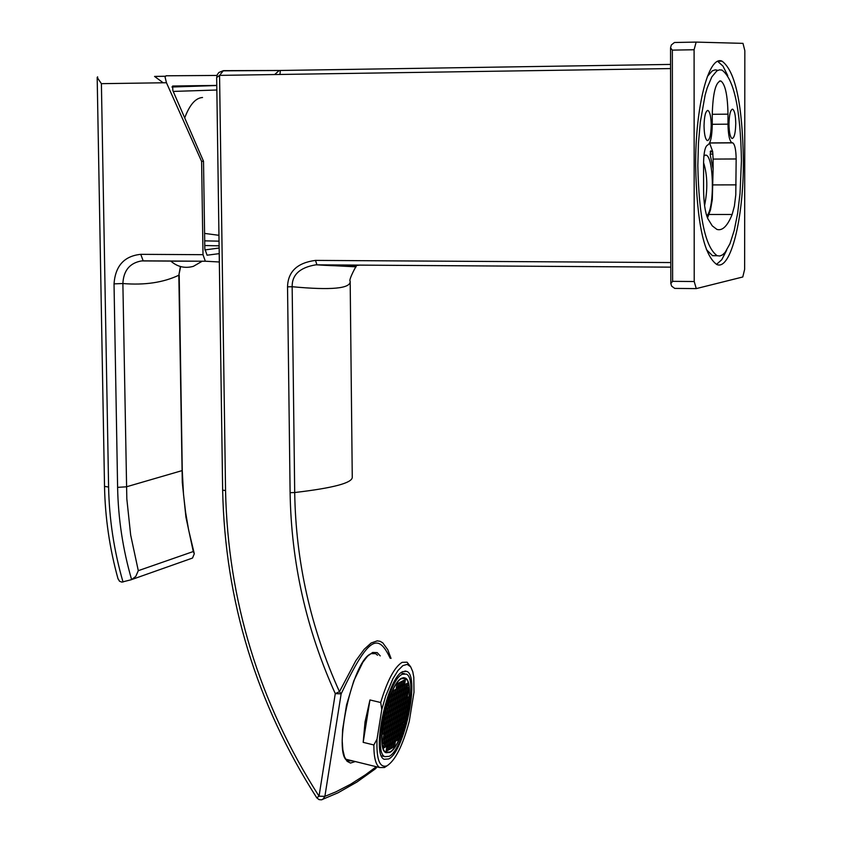 <?xml version="1.0" encoding="UTF-8"?>
<svg xmlns="http://www.w3.org/2000/svg" width="842" height="842" viewBox="0 0 842 842"><rect width="100%" height="100%" fill="white"/><g stroke="black" fill="none" stroke-linecap="round" stroke-linejoin="round"><path stroke-width="1.26" d="M389.772 752.432C403.055 746.444 416.474 682.231 405.307 678.052L401.76 678.189C388.572 683.104 374.648 748.706 385.941 752.706L389.772 752.432M389.141 756.348C403.834 749.654 418.642 678.726 406.307 674.095L402.392 674.242C387.815 679.62 372.385 752.243 384.889 756.663L389.141 756.348M388.709 758.958C404.36 751.801 420.095 676.4 406.97 671.463L402.823 671.611C387.32 677.284 370.88 754.6 384.184 759.295L388.709 758.958M377.037 739.108L381.815 709.427L385.752 695.945L392.909 678.747L397.982 670.527L402.865 665.633L407.191 664.37L410.654 666.801L412.748 671.611L413.801 677.263L413.99 692.25L409.296 721.173C402.792 745.538 395.351 760.431 386.973 765.841L384.478 767.515L379.7 767.557C375.764 765.041 373.827 757.505 373.869 744.959L377.037 739.108C376.279 759.337 379.595 768.241 386.973 765.841M369.954 699.955L365.039 721.983L363.176 742.349L369.954 699.955L380.689 702.523C387.352 680.473 394.488 667.074 402.108 662.338L407.054 662.18L410.433 666.496M387.036 765.81L384.478 767.515M376.311 766.725L365.354 774.84L350.661 784.207L335.926 791.838L324.886 796.353L341.136 693.892C368.817 635.457 378.237 633.11 390.162 658.223M375.269 768.925L357.008 781.986L338.052 792.785L321.433 799.837L319.023 799.616L316.76 797.806L319.034 796.195L324.886 796.353L322.802 799.363L321.391 799.837M376.921 766.873L375.806 768.504L376.806 766.841M670.548 47.847L671.327 44.994L674.453 42.489L696.155 42.1L742.991 43.363L744.833 50.678L744.633 269.356L742.781 276.986L696.271 288.606L674.726 288.406L671.621 286.122L670.832 283.48L670.548 47.847L672.348 50.12L672.621 281.344L670.832 283.48M696.271 288.606L694.218 281.523L672.621 281.344M694.218 281.523L694.092 49.752L672.348 50.12M694.092 49.752L696.155 42.1M695.639 165.863C696.871 222.73 703.944 255.621 716.868 264.546C730.751 270.703 743.686 218.215 743.402 160.517C742.444 104.092 735.329 70.981 722.057 61.182C708.722 54.877 695.271 106.471 695.639 165.863M716.51 264.399L721.773 259.694L726.667 250.232M727.751 75.591L722.962 66.097L717.721 61.392M707.396 76.401L712.269 70.875L715.121 69.865L717.247 70.149M716.132 255.726L712.521 255.705L706.396 249.611M741.434 160.738C740.539 109.207 734.045 78.99 721.952 70.075L719.384 69.854L716.805 70.928L711.785 76.959L707.185 87.905L705.133 95.062L700.312 122.016L698.46 143.235L697.829 165.611C698.944 217.51 705.407 247.548 717.216 255.736L719.868 255.989L722.499 254.884L725.088 252.432L729.972 243.696L734.235 230.371L737.645 213.268L740.034 193.376L741.434 160.738M732.75 142.866L709.606 143.024L712.679 151.549L713.111 159.085L736.161 158.97C735.992 149.76 734.856 144.392 732.75 142.866L731.93 142.761C729.509 141.024 728.193 134.825 727.983 124.163L727.993 114.154C727.625 95.23 725.246 84.179 720.857 80.979L719.552 81M736.161 158.97L735.782 194.86L734.392 206.111L732.14 214.478C727.446 226.119 722.362 231.087 716.9 229.403L712.269 225.867L707.848 218.699C705.133 212.447 703.723 202.68 703.586 189.408L703.586 162.527C703.828 152.118 705.186 146.287 707.648 145.035C710.438 143.603 711.974 137.004 712.248 125.226L712.248 115.028C712.848 93.052 715.721 81.695 720.857 80.979M728.972 124.1C729.235 114.501 730.477 109.544 732.698 109.207C734.582 110.576 735.603 115.386 735.75 123.637C735.498 133.204 734.256 138.162 732.035 138.509C730.161 137.162 729.14 132.352 728.972 124.1M704.038 125.784C704.312 115.891 705.628 110.786 707.975 110.46C709.964 111.881 711.048 116.828 711.216 125.3C710.943 135.162 709.627 140.267 707.28 140.603C705.291 139.204 704.217 134.257 704.038 125.784M713.111 159.085L713.111 169.074L710.28 155.16L710.669 150.897L712.679 151.549M713.111 169.074L712.3 199.628L710.501 209.879L707.512 217.931M703.901 155.875L705.28 155.181C713.784 152.96 715.068 208.921 706.743 215.857M703.586 162.706C707.512 175.083 707.838 189.366 704.586 205.543M184.756 117.775C189.703 104.682 195.628 97.925 202.543 97.504M222.646 490.107L216.668 77.622M218.31 191.008L218.32 191.713M670.569 68.57L219.562 75.38L216.668 77.58L217.225 74.801L218.846 72.507L223.383 70.654L219.562 75.38L225.551 490.581L222.646 490.128C225.003 600.799 256.378 703.354 316.76 797.806M217.625 143.361L217.636 144.077M274.639 74.549L279.134 70.591L280.197 70.475L670.569 64.413L280.207 70.475L223.383 70.654M225.551 490.581C227.877 600.514 259.041 702.386 319.034 796.195L335.274 693.619L339.463 691.692L341.147 693.861L335.274 693.619C306.267 629.448 291.216 562.467 290.111 492.675L287.532 286.827C287.975 271.598 297.289 262.788 315.476 260.399L316.971 264.83L670.811 267.156M360.208 265.114C350.882 266.261 336.463 266.167 316.971 264.83L356.113 266.84C357.113 263.851 348.125 280.565 350.177 281.207C350.788 288.564 331.443 290.406 292.153 286.722C291.985 274.787 299.868 267.493 315.803 264.841L670.811 267.146M287.532 286.827L292.153 286.722L294.7 492.528L290.111 492.675M350.188 282.302L352.261 477.088C352.693 482.845 333.506 487.992 294.7 492.528C295.784 561.698 310.709 628.079 339.463 691.682L355.808 660.749L364.165 649.319L371.133 643.014L377.216 640.857L380.026 641.288L382.731 642.804L387.794 649.729L391.035 658.423M279.965 74.475L280.312 70.486L222.825 70.844M219.215 253.642L207.058 255.2L204.816 248.685L203.511 161.254L201.606 161.38L203.006 254.684L205.332 261.22L219.341 261.988M203.511 161.254L172.873 90.631L172.61 86.031L216.783 85.41M216.983 75.443L166.021 75.791L165.053 76.99L166.453 82.737L201.606 161.38M117.943 578.528L119.511 581.233L121.816 582.117L131.615 579.633L135.794 576.37L138.299 570.676L130.668 535.049L126.826 498.906L122.879 283.533C123.542 270.535 129.752 262.999 141.53 260.925L205.448 261.241M131.615 579.633C122.869 549.394 118.196 518.64 117.606 487.35L114.028 283.859C115.343 265.872 124.248 256.031 140.751 254.337L143.182 260.841L196.786 261.188M97.64 78.79L97.598 76.832L97.177 77.475L101.398 83.663L166.453 82.737M191.555 558.404L192.513 558.057L194.302 553.752L193.281 551.531L138.299 570.676M114.028 283.859L122.879 283.533C144.687 285.333 163.337 282.554 178.83 275.229L180.42 266.525M193.281 551.531L185.945 517.251L182.293 482.466L178.83 275.229L180.63 266.577M165.274 76.254L154.56 76.411L163.169 82.779M219.141 248.022L204.88 249.927M363.176 742.349L373.869 744.959M381.815 709.427L380.689 702.523M398.908 739.35L399.603 735.024L398.15 735.834L397.456 740.171L398.908 739.35L397.635 739.044M389.835 752.001C402.971 746.086 416.232 682.62 405.202 678.484L401.687 678.631C388.657 683.493 374.9 748.306 386.057 752.274L389.835 752.001M396.835 712.795L395.372 713.595L394.666 717.963L396.129 717.163L396.835 712.795M394.53 718.836L393.824 723.204L395.287 722.404L395.993 718.037L394.53 718.836M397.74 717.079L396.287 717.879L395.582 722.236L397.035 721.436L397.74 717.079M398.592 711.848L397.129 712.637L396.424 717.005L397.887 716.205L398.592 711.848M399.434 706.617L397.971 707.406L397.266 711.764L398.729 710.974L399.434 706.617M397.687 707.564L396.224 708.354L395.519 712.721L396.982 711.932L397.687 707.564M395.929 708.511L394.456 709.301L393.751 713.679L395.224 712.879L395.929 708.511M393.614 714.553L392.909 718.931L394.372 718.121L395.077 713.753L393.614 714.553M392.761 719.805L392.056 724.173L393.53 723.373L394.235 719.005L392.761 719.805M391.919 725.057L391.214 729.425L392.677 728.604L393.382 724.246L391.919 725.057M392.972 728.446L394.445 727.635L395.14 723.267L393.677 724.078L392.972 728.446M394.73 727.467L396.193 726.657L396.898 722.31L395.435 723.11L394.73 727.467M398.645 721.341L397.192 722.141L396.487 726.499L397.94 725.688L398.645 721.341M399.487 716.121L398.034 716.921L397.329 721.278L398.792 720.468L399.487 716.121M400.339 710.901L398.876 711.69L398.171 716.047L399.634 715.247L400.339 710.901M401.181 705.67L399.729 706.459L399.024 710.816L400.476 710.027L401.181 705.67M402.023 700.449L400.571 701.228L399.866 705.585L401.318 704.807L402.023 700.449M400.276 701.375L398.824 702.165L398.119 706.533L399.571 705.743L400.276 701.375M398.529 702.312L397.066 703.102L396.361 707.469L397.824 706.691L398.529 702.312M396.771 703.259L395.308 704.038L394.603 708.427L396.066 707.627L396.771 703.259M395.014 704.196L393.54 704.986L392.835 709.374L394.309 708.585L395.014 704.196M392.698 710.248L391.983 714.637L393.456 713.837L394.161 709.459L392.698 710.248M391.846 715.511L391.141 719.899L392.614 719.089L393.319 714.711L391.846 715.511M390.993 720.773L390.288 725.151L391.762 724.341L392.467 719.963L390.993 720.773M390.151 726.025L389.446 730.403L390.92 729.582L391.625 725.215L390.151 726.025M389.299 731.277L388.594 735.655L390.067 734.834L390.772 730.467L389.299 731.277M390.362 734.666L391.835 733.845L392.54 729.477L391.067 730.298L390.362 734.666M392.13 733.677L393.593 732.866L394.298 728.509L392.835 729.319L392.13 733.677M393.888 732.698L395.351 731.877L396.056 727.53L394.593 728.341L393.888 732.698M395.645 731.719L397.098 730.909L397.803 726.562L396.35 727.372L395.645 731.719M399.55 725.593L398.098 726.393L397.392 730.74L398.845 729.93L399.55 725.593M400.392 720.384L398.94 721.184L398.234 725.53L399.687 724.72L400.392 720.384M401.234 715.163L399.782 715.963L399.076 720.31L400.529 719.51L401.234 715.163M402.076 709.953L400.624 710.743L399.918 715.09L401.371 714.3L402.076 709.953M402.918 704.733L401.466 705.512L400.771 709.869L402.213 709.08L402.918 704.733M403.771 699.513L402.318 700.291L401.613 704.649L403.065 703.87L403.771 699.513M404.613 694.292L403.16 695.06L402.455 699.418L403.907 698.639L404.613 694.292M402.876 695.218L401.413 695.987L400.708 700.355L402.171 699.576L402.876 695.218M401.129 696.145L399.666 696.913L398.961 701.291L400.424 700.512L401.129 696.145M399.382 697.071L397.919 697.85L397.213 702.228L398.676 701.439L399.382 697.071M397.624 698.007L396.161 698.786L395.445 703.165L396.919 702.386L397.624 698.007M395.866 698.944L394.393 699.723L393.688 704.112L395.151 703.323L395.866 698.944M394.098 699.881L392.625 700.66L391.909 705.059L393.393 704.27L394.098 699.881M391.772 705.933L391.067 710.332L392.54 709.532L393.246 705.143L391.772 705.933M390.92 711.206L390.214 715.595L391.688 714.795L392.404 710.406L390.92 711.206M390.078 716.479L389.362 720.868L390.846 720.057L391.551 715.668L390.078 716.479M389.225 721.741L388.52 726.13L389.993 725.309L390.699 720.931L389.225 721.741M388.373 727.004L387.667 731.393L389.151 730.572L389.857 726.193L388.373 727.004M387.53 732.266L386.825 736.645L388.299 735.824L389.004 731.445L387.53 732.266M386.678 737.529L385.973 741.907L387.457 741.076L388.162 736.697L386.678 737.529M387.752 740.907L389.225 740.076L389.93 735.708L388.457 736.529L387.752 740.907M389.52 739.908L390.993 739.076L391.698 734.719L390.225 735.54L389.52 739.908M391.288 738.918L392.751 738.087L393.456 733.729L391.993 734.55L391.288 738.918M393.046 737.929L394.509 737.097L395.214 732.75L393.751 733.571L393.046 737.929M394.803 736.939L396.256 736.118L396.961 731.772L395.498 732.593L394.803 736.939M396.55 735.95L398.003 735.129L398.708 730.793L397.256 731.614L396.55 735.95M400.445 729.825L398.992 730.635L398.298 734.971L399.74 734.15L400.445 729.825M401.287 724.625L399.834 725.425L399.14 729.772L400.582 728.962L401.287 724.625M402.129 719.426L400.676 720.215L399.982 724.562L401.423 723.762L402.129 719.426M402.971 714.216L401.518 715.005L400.824 719.352L402.265 718.552L402.971 714.216M403.813 709.006L402.371 709.795L401.666 714.142L403.108 713.353L403.813 709.006M404.655 703.796L403.213 704.575L402.508 708.922L403.95 708.143L404.655 703.796M405.497 698.586L404.055 699.355L403.35 703.712L404.802 702.933L405.497 698.586M406.349 693.366L404.897 694.134L404.192 698.492L405.644 697.713L406.349 693.366M407.191 688.156L405.749 688.914L405.044 693.271L406.486 692.503L407.191 688.156M405.455 689.061L404.013 689.83L403.307 694.187L404.749 693.419L405.455 689.061M403.718 689.977L402.265 690.745L401.56 695.113L403.013 694.345L403.718 689.977M401.971 690.903L400.518 691.671L399.813 696.039L401.266 695.271L401.971 690.903M400.224 691.819L398.761 692.598L398.055 696.976L399.518 696.197L400.224 691.819M398.477 692.745L397.003 693.524L396.298 697.902L397.761 697.123L398.477 692.745M396.708 693.671L395.245 694.45L394.53 698.839L396.003 698.06L396.708 693.671M394.951 694.608L393.477 695.387L392.761 699.786L394.235 698.997L394.951 694.608M393.182 695.534L391.698 696.323L390.993 700.723L392.467 699.934L393.182 695.534M390.846 701.607L390.141 706.006L391.614 705.217L392.33 700.818L390.846 701.607M389.993 706.891L389.288 711.29L390.772 710.49L391.477 706.091L389.993 706.891M389.141 712.164L388.436 716.563L389.92 715.763L390.625 711.364L389.141 712.164M388.299 717.437L387.583 721.836L389.067 721.026L389.772 716.637L388.299 717.437M387.446 722.72L386.741 727.109L388.225 726.288L388.93 721.899L387.446 722.72M386.594 727.983L385.889 732.372L387.373 731.551L388.078 727.172L386.594 727.983M385.752 733.256L385.036 737.645L386.52 736.813L387.236 732.435L385.752 733.256M384.899 738.518L384.194 742.907L385.678 742.076L386.383 737.687L384.899 738.518M384.047 743.781L383.342 748.17L384.826 747.328L385.531 742.949L384.047 743.781M385.131 747.159L386.604 746.317L387.309 741.949L385.836 742.781L385.131 747.159M386.899 746.149L388.383 745.317L389.088 740.949L387.604 741.781L386.899 746.149M388.678 745.149L390.151 744.307L390.846 739.95L389.383 740.781L388.678 745.149M390.435 744.149L391.909 743.318L392.614 738.96L391.141 739.792L390.435 744.149M392.204 743.149L393.667 742.318L394.372 737.971L392.909 738.792L392.204 743.149M393.961 742.149L395.414 741.328L396.119 736.982L394.656 737.803L393.961 742.149M395.708 741.16L397.161 740.339L397.866 736.003L396.414 736.824L395.708 741.16M402.181 728.856L400.739 729.667L400.034 733.992L401.476 733.182L402.181 728.856M403.023 723.657L401.571 724.467L400.876 728.793L402.318 727.983L403.023 723.657M403.865 718.468L402.413 719.257L401.718 723.594L403.16 722.794L403.865 718.468M404.707 713.269L403.255 714.058L402.56 718.394L404.002 717.594L404.707 713.269M405.549 708.069L404.107 708.848L403.402 713.195L404.844 712.406L405.549 708.069M406.391 702.87L404.949 703.638L404.244 707.985L405.686 707.196L406.391 702.87M407.233 697.66L405.791 698.428L405.086 702.775L406.528 701.996L407.233 697.66M408.075 692.45L406.633 693.219L405.928 697.565L407.37 696.787L408.075 692.45M408.917 687.24L407.475 687.998L406.77 692.345L408.212 691.587L408.917 687.24M408.033 682.925L406.591 683.683L405.886 688.04L407.328 687.283L408.033 682.925M406.297 683.841L404.855 684.599L404.149 688.956L405.602 688.198L406.297 683.841M404.56 684.746L403.108 685.504L402.402 689.872L403.855 689.114L404.56 684.746M402.823 685.662L401.36 686.419L400.655 690.798L402.118 690.03L402.823 685.662M401.076 686.577L399.613 687.335L398.908 691.714L400.371 690.945L401.076 686.577M399.318 687.493L397.856 688.261L397.15 692.64L398.613 691.871L399.318 687.493M397.561 688.409L396.098 689.177L395.382 693.576L396.856 692.798L397.561 688.409M395.803 689.335L394.33 690.103L393.614 694.503L395.087 693.724L395.803 689.335M394.035 690.261L392.551 691.029L391.846 695.439L393.319 694.661L394.035 690.261M389.92 697.26L389.214 701.67L390.699 700.881L391.404 696.471L389.92 697.26M389.067 702.554L388.362 706.954L389.846 706.164L390.551 701.765L389.067 702.554M388.215 707.838L387.509 712.248L388.993 711.448L389.699 707.048L388.215 707.838M387.362 713.121L386.657 717.531L388.141 716.721L388.846 712.321L387.362 713.121M386.51 718.405L385.804 722.815L387.288 721.994L388.004 717.605L386.51 718.405M385.668 723.688L384.952 728.088L386.436 727.267L387.152 722.878L385.668 723.688M384.815 728.972L384.099 733.371L385.594 732.54L386.299 728.151L384.815 728.972M383.963 734.245L383.257 738.644L384.741 737.813L385.447 733.424L383.963 734.245M383.11 739.518L382.405 743.907L383.899 743.076L384.605 738.687L383.11 739.518M386.057 751.39L387.53 750.548L388.236 746.191L386.762 747.022L386.057 751.39M387.825 750.38L389.299 749.538L390.004 745.181L388.53 746.023L387.825 750.38M389.593 749.369L391.067 748.538L391.772 744.181L390.299 745.012L389.593 749.369M391.362 748.37L392.825 747.528L393.519 743.191L392.056 744.023L391.362 748.37M393.119 747.37L394.572 746.528L395.277 742.191L393.814 743.023L393.119 747.37M405.591 717.51L404.149 718.31L403.444 722.636L404.886 721.836L405.591 717.51M406.433 712.321L404.991 713.111L404.286 717.437L405.728 716.647L406.433 712.321M407.275 707.133L405.833 707.912L405.128 712.248L406.57 711.458L407.275 707.133M408.117 701.933L406.675 702.712L405.97 707.048L407.412 706.259L408.117 701.933M408.959 696.734L407.517 697.502L406.812 701.839L408.254 701.07L408.959 696.734M405.412 679.505L403.96 680.262L403.255 684.63L404.707 683.872L405.412 679.505M403.665 680.41L402.213 681.167L401.508 685.546L402.96 684.788L403.665 680.41M401.918 681.315L400.466 682.073L399.75 686.462L401.213 685.693L401.918 681.315M400.171 682.231L398.708 682.988L397.992 687.377L399.466 686.609L400.171 682.231M398.413 683.146L396.94 683.904L396.235 688.303L397.708 687.535L398.413 683.146M386.425 708.796L385.72 713.206L387.204 712.406L387.92 707.996L386.425 708.796M385.573 714.09L384.868 718.5L386.362 717.689L387.067 713.29L385.573 714.09M384.72 719.384L384.015 723.794L385.51 722.973L386.215 718.573L384.72 719.384M383.878 724.667L383.163 729.077L384.657 728.256L385.362 723.857L383.878 724.667M383.026 729.961L382.31 734.361L383.805 733.529L384.51 729.13L383.026 729.961M403.528 678.094L402.697 677.81M396.129 717.163L394.845 716.858M395.287 722.404L394.003 722.089M397.035 721.436L395.761 721.131M397.887 716.205L396.603 715.9M398.729 710.974L397.445 710.669M396.982 711.932L395.687 711.616M395.224 712.879L393.93 712.574M394.372 718.121L393.088 717.816M393.53 723.373L392.235 723.057M392.677 728.604L391.393 728.298M394.445 727.635L393.161 727.32M396.193 726.657L394.919 726.351M397.94 725.688L396.666 725.383M398.792 720.468L397.508 720.163M399.634 715.247L398.35 714.942M400.476 710.027L399.203 709.722M401.318 704.807L400.045 704.501M399.571 705.743L398.298 705.438M397.824 706.691L396.54 706.375M396.066 707.627L394.782 707.322M394.309 708.585L393.014 708.269M393.456 713.837L392.162 713.521M392.614 719.089L391.32 718.773M391.762 724.341L390.467 724.025M390.92 729.582L389.625 729.277M390.067 734.834L388.783 734.519M391.835 733.845L390.551 733.529M393.593 732.866L392.309 732.551M395.351 731.877L394.067 731.572M397.098 730.909L395.824 730.593M398.845 729.93L397.571 729.625M399.687 724.72L398.413 724.415M400.529 719.51L399.255 719.205M401.371 714.3L400.097 713.995M402.213 709.08L400.939 708.775M403.065 703.87L401.792 703.565M403.907 698.639L402.634 698.344M402.171 699.576L400.887 699.27M400.424 700.512L399.14 700.197M398.676 701.439L397.382 701.133M396.919 702.386L395.624 702.07M395.151 703.323L393.856 703.017M393.393 704.27L392.088 703.954M392.54 709.532L391.246 709.227M391.688 714.795L390.393 714.49M390.846 720.057L389.541 719.742M389.993 725.309L388.699 725.004M389.151 730.572L387.846 730.256M388.299 735.824L387.004 735.508M387.457 741.076L386.162 740.76M389.225 740.076L387.93 739.76M390.993 739.076L389.699 738.771M392.751 738.087L391.467 737.781M394.509 737.097L393.225 736.792M396.256 736.118L394.982 735.803M398.003 735.129L396.729 734.824M399.74 734.15L398.477 733.845M400.582 728.962L399.318 728.646M401.423 723.762L400.16 723.446M402.265 718.552L401.002 718.247M403.108 713.353L401.844 713.048M403.95 708.143L402.687 707.838M404.802 702.933L403.528 702.628M405.644 697.713L404.37 697.418M406.486 692.503L405.212 692.198M404.749 693.419L403.476 693.113M403.013 694.345L401.729 694.04M401.266 695.271L399.982 694.966M399.518 696.197L398.234 695.892M397.761 697.123L396.477 696.818M396.003 698.06L394.709 697.755M394.235 698.997L392.94 698.692M392.467 699.934L391.162 699.628M391.614 705.217L390.32 704.901M390.772 710.49L389.467 710.174M389.92 715.763L388.615 715.447M389.067 721.026L387.773 720.71M388.225 726.288L386.92 725.972M387.373 731.551L386.068 731.235M386.52 736.813L385.226 736.497M385.678 742.076L384.373 741.749M384.826 747.328L383.531 747.012M386.604 746.317L385.31 746.001M388.383 745.317L387.088 745.002M390.151 744.307L388.857 744.002M391.909 743.318L390.625 743.002M393.667 742.318L392.383 742.002M395.414 741.328L394.14 741.013M397.161 740.339L395.887 740.023M401.476 733.182L400.213 732.877M402.318 727.983L401.055 727.677M403.16 722.794L401.897 722.489M404.002 717.594L402.739 717.3M404.844 712.406L403.581 712.1M405.686 707.196L404.423 706.901M406.528 701.996L405.265 701.691M407.37 696.787L406.107 696.492M408.212 691.587L406.949 691.282M407.328 687.283L406.055 686.977M405.602 688.198L404.318 687.893M403.855 689.114L402.581 688.809M402.118 690.03L400.834 689.724M400.371 690.945L399.076 690.64M398.613 691.871L397.319 691.566M396.856 692.798L395.561 692.492M395.087 693.724L393.793 693.419M393.319 694.661L392.014 694.345M390.699 700.881L389.383 700.565M389.846 706.164L388.541 705.849M388.993 711.448L387.688 711.132M388.141 716.721L386.836 716.405M387.288 721.994L385.983 721.689M386.436 727.267L385.141 726.951M385.594 732.54L384.289 732.224M384.741 737.813L383.436 737.497M383.899 743.076L382.594 742.76M387.53 750.548L386.246 750.233M389.299 749.538L388.015 749.222M391.067 748.538L389.783 748.222M392.825 747.528L391.541 747.222M394.572 746.528L393.298 746.222M404.886 721.836L403.623 721.531M405.728 716.647L404.465 716.342M406.57 711.458L405.307 711.153M407.412 706.259L406.149 705.964M408.254 701.07L406.991 700.765M404.707 683.872L403.423 683.567M402.96 684.788L401.676 684.483M401.213 685.693L399.929 685.388M399.466 686.609L398.171 686.304M397.708 687.535L396.403 687.219M387.204 712.406L385.899 712.09M386.362 717.689L385.047 717.373M385.51 722.973L384.194 722.657M384.657 728.256L383.352 727.941M383.805 733.529L382.5 733.214M373.406 653.066L375.637 653.655L377.521 655.255M355.292 761.547L350.483 763.062L347.093 761.294L344.494 756.79L342.831 749.769L342.189 740.571L342.61 729.646L346.536 704.975L353.798 680.831L362.891 662.191L367.544 656.171L372.659 652.466L377.184 652.613L380.247 655.897M709.627 142.982L732.203 142.824M712.248 124.3L727.983 124.163M713.111 184.914L736.15 184.861M712.932 154.086L710.09 154.107M710.185 151.813L712.711 151.802L710.185 151.813M709.038 214.468L732.14 214.478M712.248 114.312L727.993 114.154M315.476 260.399L670.811 262.557M204.774 245.517L219.109 245.832M204.701 240.854L219.036 241.159M123.027 582.022C114.028 550.91 109.218 519.251 108.597 487.055L101.398 83.663M140.751 254.337L203.006 254.684M104.524 486.381L108.597 487.055M117.606 487.35L126.405 486.813L182.261 470.562L179.199 275.113M173.231 91.42L216.847 90.01M171.957 86.989L216.783 85.526L171.957 87.01M352.556 760.873L347.662 760.831C332.201 754.969 352.461 659.17 371.417 653.613L375.637 653.655L373.195 653.087M403.613 677.652L405.307 678.052M401.002 672.842L404.434 673.653M381.447 755.821L384.889 756.663M404.981 670.99L406.97 671.463M718.089 61.245L722.057 61.182M712.521 255.705L717.216 255.736M731.93 142.761L709.648 142.919M732.698 109.207L732.14 109.218M707.975 110.46L707.375 110.46M204.595 233.413L218.952 235.307M118.08 579.033C109.649 548.658 105.134 517.788 104.524 486.423L97.177 77.475M192.513 558.057L132.394 579.307M170.789 261.157L205.332 261.22M194.186 553.299L188.629 529.976L185.587 512.273L183.514 494.443L182.261 470.594M154.791 76.433L165.264 76.275M170.894 261.167C177.473 266.893 184.966 268.63 193.376 266.346L202.217 261.22M346.157 759.295L379.7 767.557M385.068 752.032L386.057 752.274"/></g></svg>
